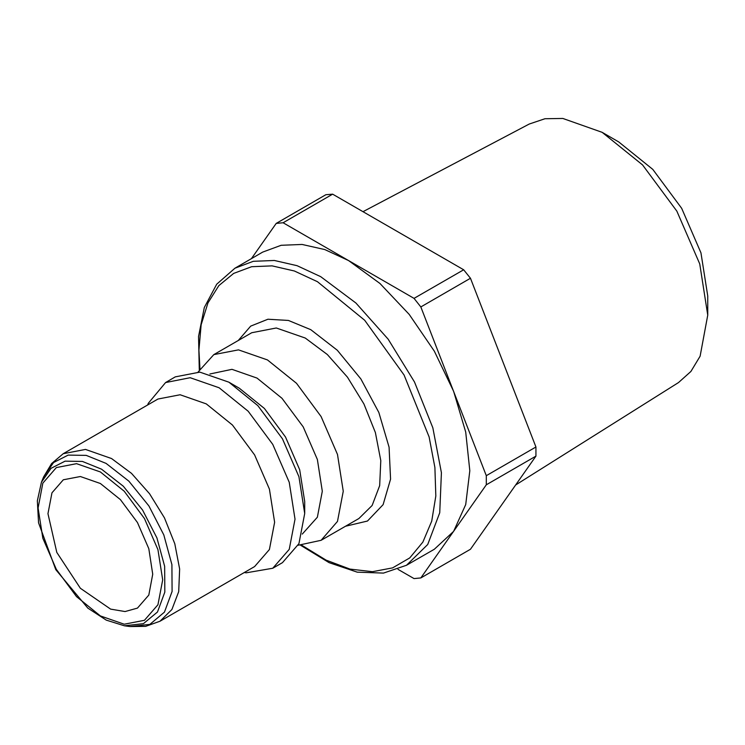 <?xml version="1.0" encoding="UTF-8"?>
<svg xmlns="http://www.w3.org/2000/svg" width="745" height="745" viewBox="0 0 745 745"><rect width="100%" height="100%" fill="white"/><g stroke="black" fill="none" stroke-linecap="round" stroke-linejoin="round"><path stroke-width="1.12" d="M535.962 447.028L486.327 475.673L420.851 306.912L470.477 278.257L535.962 447.028L535.962 456.145L470.477 549.298L420.851 577.952L486.327 484.799L535.962 456.145M463.632 269.746L414.006 298.4L283.053 222.792L332.68 194.138L463.632 269.746L470.477 278.257M332.68 194.138L325.835 194.752L276.209 223.407L251.456 258.617M398.053 569.357L414.006 578.567L420.851 577.952M300.729 545.359L329.132 562.698L357.19 572.141L383.47 573.091L406.509 565.315L434.307 549.261L453.593 531.381L465.709 504.589L469.844 470.719L465.709 432.081L453.593 391.293L434.307 351.156L409.182 314.381L379.931 283.5L348.53 260.601L324.857 249.622L302.107 244.453L281.135 245.291L262.743 252.099L234.945 268.153L216.693 284.208L204.363 307.452L198.515 336.47L199.334 369.734M283.053 222.792L276.209 223.407M420.851 306.912L414.006 298.4M159.961 621.209L254.613 566.563L269.429 549.503L274.635 522.292L269.429 489.074L254.613 454.906L232.431 424.976L206.263 403.865L180.094 394.766L157.912 399.078L63.26 453.714L85.442 449.412L111.61 458.51L131.465 473.364L149.596 493.749L164.468 517.887L174.786 543.72L179.657 569.012L178.679 591.586L171.918 609.494L159.961 621.209L145.629 626.377L129.965 626.592L149.801 624.366L164.431 612.148L172.095 591.409L171.89 564.617L163.835 534.957L148.898 505.985L128.857 481.14L106.097 463.399L86.234 455.409L68.158 455.121L53.51 462.533L43.601 476.996L51.61 463.548L63.26 453.714M47.997 513.696L56.825 552.399L80.339 588.252L110.605 609.168L125.076 611.552L137.425 608.106L148.786 595.032L152.772 574.19L148.786 548.739L137.425 522.562L120.429 499.634L100.389 483.458L80.339 476.483L63.344 479.789L51.992 492.855L47.997 513.696M298.186 545.256L321.086 540.339L337.522 521.425L343.287 491.253L337.522 454.422L321.086 416.529L296.482 383.349L267.474 359.928L238.456 349.843L213.852 354.62L198.151 371.988M302.265 534.1L317.361 517.263L322.334 491.253L317.361 459.507L303.196 426.848L282.001 398.258L256.988 378.078L231.984 369.38L209.857 374.037M244.295 572.523L246.204 572.784L272.763 568.239L282.485 562.624L298.922 543.71L304.686 513.538L304.686 501.441L299.714 469.695L285.549 437.036L264.354 408.446L239.35 388.266L228.873 382.213L199.856 372.128L175.252 376.905L165.539 382.511L148.32 403.241L147.594 405.029M304.686 513.538L298.922 476.707L282.485 438.814L257.882 405.634L228.873 382.213M272.763 568.239L289.2 549.326L294.973 519.153L289.2 482.313L272.772 444.42L248.169 411.24L219.151 387.819L190.143 377.734L165.539 382.511M515.652 485.032L678.462 382.539L690.922 371.494L700.151 356.194L707.75 315.182L707.75 296.082L700.971 252.825L681.675 208.339L652.797 169.385L618.732 141.885L602.183 132.34L562.866 118.408L545.005 118.753L529.211 124.024L363.029 211.664M707.75 315.182L699.713 263.888L676.832 211.133L642.581 164.943L602.183 132.34M486.327 484.799L486.327 475.673M406.509 565.315L427.714 544.539L439.708 512.756L441.459 472.703L432.808 427.835L414.499 382.008L388.126 339.171L355.942 303.01L320.722 276.646L297.059 265.676L274.3 260.508L253.328 261.346L234.945 268.153M41.478 482.192L37.352 500.808L38.517 522.767L55.819 569.674L87.789 608.106L106.228 620.101L124.406 625.837L143.459 623.695L157.493 611.971L164.859 592.052L164.664 566.321L156.925 537.843L142.584 510.027L123.344 486.168L101.488 469.127L82.416 461.462L65.057 461.183L50.995 468.307L41.478 482.192L43.601 476.996M100.389 471.976L124.238 491.225L144.456 518.501L157.968 549.652L162.717 579.927L157.968 604.735L144.456 620.278L124.238 624.208L100.389 615.919L76.53 596.661L56.313 569.394L42.8 538.244L38.06 507.96L42.8 483.16L56.313 467.609L76.53 463.679L100.389 471.976M199.911 368.719L198.887 350.15L201.169 324.755L207.911 302.964L218.872 285.614L233.623 273.378L251.587 266.729L272.093 265.909L294.331 270.966L317.472 281.685L364.64 320.229L404.032 375.005L429.129 436.989L434.912 467.478L435.788 495.937L431.737 521.165L422.918 542.118L409.703 557.921L392.643 567.913L372.444 571.676L349.945 569.05L326.105 560.156L301.893 545.359M345.484 526.259L367.481 520.997L383.107 504.663L390.594 479.1L389.113 447.177L378.814 412.479L360.878 378.916L337.299 350.243L310.73 329.69L288.445 320.462L267.911 319.233L250.73 326.105L238.251 340.53M213.852 354.62L251.689 332.773L276.283 327.996L305.301 338.081L327.316 354.564L347.421 377.156L363.914 403.93L375.35 432.575L380.76 460.624L379.671 485.656L372.174 505.51L358.913 518.501L321.086 540.339M124.406 625.837L129.965 626.592"/></g></svg>
